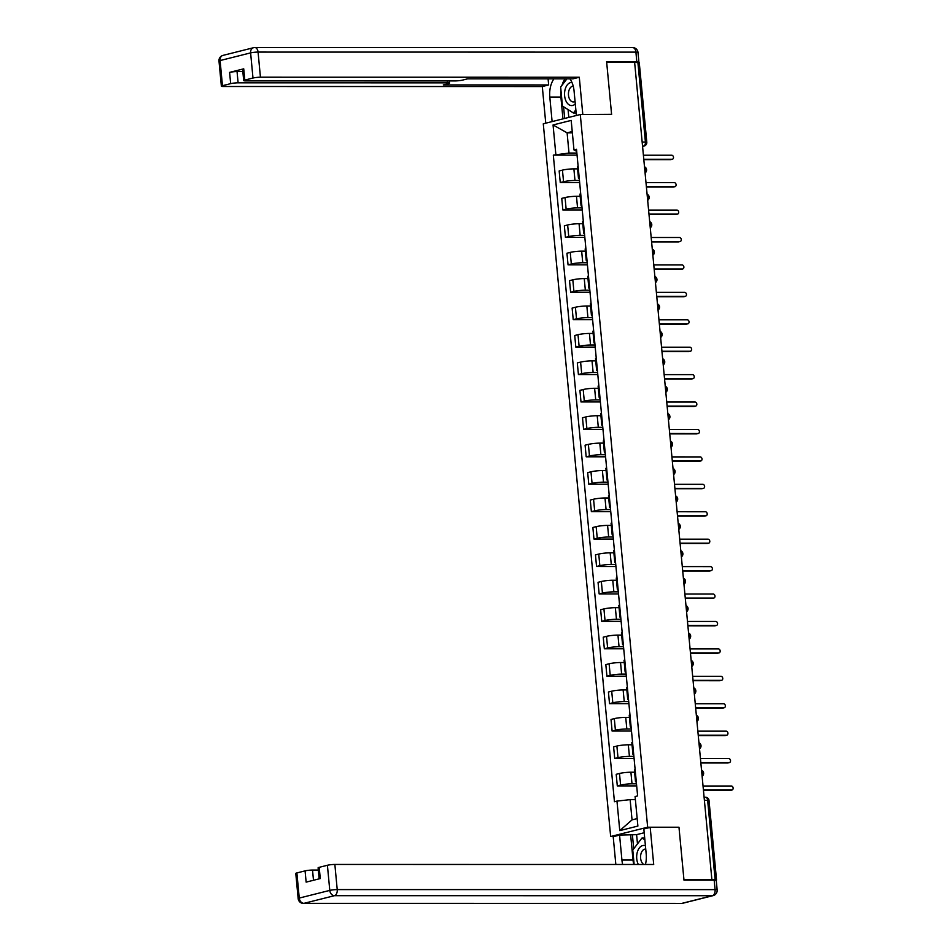 <?xml version="1.0" encoding="UTF-8"?>
<svg xmlns="http://www.w3.org/2000/svg" width="951" height="951" viewBox="0 0 951 951"><rect width="100%" height="100%" fill="white"/><g stroke="black" fill="none" stroke-linecap="round" stroke-linejoin="round"><path stroke-width="1.43" d="M613.906 836.511L610.661 836.511L647.655 827.215L580.288 114.512L611.612 114.524L606.655 62.136L634.602 62.136L711.883 879.604L683.935 879.604L678.978 827.215L647.655 827.215M580.288 114.512L543.283 123.808L610.661 836.511M716.139 880.329L715.152 879.877L707.627 800.243A3.554 2.187 -90 0 0 705.476 797.223A3.554 2.187 -90 0 0 705.143 797.271M711.883 879.604L715.152 879.877M634.638 62.409L639.262 62.611L646.799 142.246L645.408 142.044L637.883 62.409M577.59 168.874L573.881 168.874A8.179 0.987 174.6 0 0 562.457 170.122L559.164 170.954L560.258 182.556L563.551 181.724A8.179 0.987 -5.4 0 1 574.975 180.476L579.456 180.476M578.101 166.235A8.179 0.987 174.6 0 0 577.376 166.722L578.481 178.324A8.179 0.987 -5.4 0 1 579.207 177.837M579.646 182.556L560.258 182.556M579.278 178.669A8.179 0.987 -5.4 0 1 578.481 178.324M580.181 196.298L576.472 196.298A8.179 0.987 174.6 0 0 565.049 197.546L561.756 198.379L562.849 209.981L566.142 209.149A8.179 0.987 -5.4 0 1 577.566 207.9L582.048 207.912M580.704 193.659A8.179 0.987 174.6 0 0 579.967 194.147L581.073 205.749A8.179 0.987 -5.4 0 1 581.798 205.261M582.238 209.981L562.849 209.981M581.869 206.094A8.179 0.987 -5.4 0 1 581.073 205.749M582.773 223.723L579.064 223.723A8.179 0.987 174.6 0 0 567.64 224.971L564.347 225.803L565.441 237.405L568.734 236.573A8.179 0.987 -5.4 0 1 580.158 235.337L584.639 235.337M583.296 221.084A8.179 0.987 174.6 0 0 582.571 221.571L583.664 233.173A8.179 0.987 -5.4 0 1 584.389 232.686M584.829 237.405L565.441 237.405M584.461 233.518A8.179 0.987 -5.4 0 1 583.664 233.173M585.364 251.159L581.655 251.147A8.179 0.987 174.6 0 0 570.231 252.395L566.939 253.228L568.044 264.83L571.325 263.998A8.179 0.987 -5.4 0 1 582.749 262.761L587.231 262.761M585.887 248.508A8.179 0.987 174.6 0 0 585.162 248.996L586.256 260.598A8.179 0.987 -5.4 0 1 586.981 260.11M587.421 264.83L568.044 264.83M587.064 260.943A8.179 0.987 -5.4 0 1 586.256 260.598M587.956 278.584L584.247 278.584A8.179 0.987 174.6 0 0 572.823 279.82L569.53 280.652L570.636 292.254L573.917 291.422A8.179 0.987 -5.4 0 1 585.34 290.186L589.822 290.186M588.479 275.933A8.179 0.987 174.6 0 0 587.754 276.42L588.847 288.022A8.179 0.987 -5.4 0 1 589.572 287.535M590.024 292.254L570.636 292.254M589.656 288.367A8.179 0.987 -5.4 0 1 588.847 288.022M590.547 306.008L586.838 306.008A8.179 0.987 174.6 0 0 575.414 307.244L572.122 308.076L573.227 319.679L576.508 318.847A8.179 0.987 -5.4 0 1 587.932 317.61L592.414 317.61M591.07 303.357A8.179 0.987 174.6 0 0 590.345 303.844L591.439 315.447A8.179 0.987 -5.4 0 1 592.164 314.959M592.616 319.679L573.227 319.679M592.247 315.791A8.179 0.987 -5.4 0 1 591.439 315.447M593.139 333.432L589.43 333.432A8.179 0.987 174.6 0 0 578.006 334.669L574.725 335.501L575.819 347.103L579.111 346.283A8.179 0.987 -5.4 0 1 590.523 345.035L595.005 345.035M593.662 330.782A8.179 0.987 174.6 0 0 592.937 331.269L594.03 342.871A8.179 0.987 -5.4 0 1 594.755 342.384M595.207 347.103L575.819 347.103M594.839 343.216A8.179 0.987 -5.4 0 1 594.03 342.871M595.73 360.857L592.021 360.857A8.179 0.987 174.6 0 0 580.597 362.105L577.316 362.925L578.41 374.528L581.703 373.707A8.179 0.987 -5.4 0 1 593.127 372.459L597.597 372.459M596.253 358.206A8.179 0.987 174.6 0 0 595.528 358.693L596.622 370.296A8.179 0.987 -5.4 0 1 597.347 369.808M597.799 374.528L578.41 374.528M597.43 370.64A8.179 0.987 -5.4 0 1 596.622 370.296M598.322 388.281L594.613 388.281A8.179 0.987 174.6 0 0 583.189 389.53L579.908 390.35L581.002 401.952L584.294 401.132A8.179 0.987 -5.4 0 1 595.718 399.884L600.188 399.884M598.845 385.63A8.179 0.987 174.6 0 0 598.12 386.118L599.213 397.72A8.179 0.987 -5.4 0 1 599.938 397.233M600.39 401.952L581.002 401.952M600.022 398.065A8.179 0.987 -5.4 0 1 599.213 397.72M600.913 415.706L597.204 415.706A8.179 0.987 174.6 0 0 585.792 416.954L582.499 417.774L583.593 429.376L586.886 428.556A8.179 0.987 -5.4 0 1 598.31 427.308L602.779 427.308M601.436 413.055A8.179 0.987 174.6 0 0 600.711 413.542L601.805 425.145A8.179 0.987 -5.4 0 1 602.53 424.657M602.982 429.376L583.593 429.376M602.613 425.489A8.179 0.987 -5.4 0 1 601.805 425.145M603.505 443.13L599.808 443.13A8.179 0.987 174.6 0 0 588.384 444.379L585.091 445.199L586.185 456.801L589.477 455.981A8.179 0.987 -5.4 0 1 600.901 454.733L605.383 454.733M604.028 440.479A8.179 0.987 174.6 0 0 603.303 440.967L604.396 452.569A8.179 0.987 -5.4 0 1 605.121 452.082M605.573 456.801L586.185 456.801M605.205 452.914A8.179 0.987 -5.4 0 1 604.396 452.569M606.096 470.555L602.399 470.555A8.179 0.987 174.6 0 0 590.975 471.803L587.682 472.623L588.776 484.225L592.069 483.405A8.179 0.987 -5.4 0 1 603.493 482.157L607.974 482.157M606.619 467.904A8.179 0.987 174.6 0 0 605.894 468.391L607 479.993A8.179 0.987 -5.4 0 1 607.725 479.506M608.164 484.225L588.776 484.225M607.796 480.338A8.179 0.987 -5.4 0 1 607 479.993M608.699 497.979L604.991 497.979A8.179 0.987 174.6 0 0 593.567 499.227L590.274 500.048L591.367 511.65L594.66 510.83A8.179 0.987 -5.4 0 1 606.084 509.581L610.566 509.581M609.211 495.328A8.179 0.987 174.6 0 0 608.485 495.816L609.591 507.418A8.179 0.987 -5.4 0 1 610.316 506.942M610.756 511.662L591.367 511.65M610.387 507.763A8.179 0.987 -5.4 0 1 609.591 507.418M611.291 525.404L607.582 525.404A8.179 0.987 174.6 0 0 596.158 526.652L592.865 527.472L593.959 539.074L597.252 538.254A8.179 0.987 -5.4 0 1 608.676 537.006L613.157 537.006M611.802 522.765A8.179 0.987 174.6 0 0 611.077 523.24L612.182 534.854A8.179 0.987 -5.4 0 1 612.908 534.367M613.347 539.086L593.959 539.074M612.979 535.187A8.179 0.987 -5.4 0 1 612.182 534.854M613.882 552.828L610.173 552.828A8.179 0.987 174.6 0 0 598.75 554.076L595.457 554.897L596.55 566.499L599.843 565.679A8.179 0.987 -5.4 0 1 611.267 564.43L615.749 564.43M614.405 550.189A8.179 0.987 174.6 0 0 613.68 550.677L614.774 562.279A8.179 0.987 -5.4 0 1 615.499 561.791M615.939 566.511L596.55 566.499M615.57 562.612A8.179 0.987 -5.4 0 1 614.774 562.279M616.474 580.253L612.765 580.253A8.179 0.987 174.6 0 0 601.341 581.501L598.048 582.321L599.154 593.923L602.435 593.103A8.179 0.987 -5.4 0 1 613.859 591.855L618.34 591.855M616.997 577.614A8.179 0.987 174.6 0 0 616.272 578.101L617.365 589.703A8.179 0.987 -5.4 0 1 618.091 589.216M618.53 593.935L599.154 593.923M618.162 590.036A8.179 0.987 -5.4 0 1 617.365 589.703M619.065 607.677L615.356 607.677A8.179 0.987 174.6 0 0 603.933 608.925L600.64 609.746L601.745 621.36L605.026 620.528A8.179 0.987 -5.4 0 1 616.45 619.279L620.932 619.279M619.588 605.038A8.179 0.987 174.6 0 0 618.863 605.525L619.957 617.128A8.179 0.987 -5.4 0 1 620.682 616.64M621.134 621.36L601.745 621.36M620.765 617.461A8.179 0.987 -5.4 0 1 619.957 617.128M621.657 635.102L617.948 635.102A8.179 0.987 174.6 0 0 606.524 636.35L603.231 637.182L604.337 648.784L607.618 647.952A8.179 0.987 -5.4 0 1 619.042 646.704L623.523 646.704M622.18 632.463A8.179 0.987 174.6 0 0 621.455 632.95L622.548 644.552A8.179 0.987 -5.4 0 1 623.274 644.065M623.725 648.784L604.337 648.784M623.357 644.897A8.179 0.987 -5.4 0 1 622.548 644.552M624.248 662.526L620.539 662.526A8.179 0.987 174.6 0 0 609.115 663.774L605.823 664.606L606.928 676.209L610.209 675.376A8.179 0.987 -5.4 0 1 621.633 674.128L626.115 674.128M624.771 659.887A8.179 0.987 174.6 0 0 624.046 660.374L625.14 671.977A8.179 0.987 -5.4 0 1 625.865 671.489M626.317 676.209L606.928 676.209M625.948 672.321A8.179 0.987 -5.4 0 1 625.14 671.977M626.84 689.95L623.131 689.95A8.179 0.987 174.6 0 0 611.707 691.199L608.426 692.031L609.52 703.633L612.813 702.801A8.179 0.987 -5.4 0 1 624.236 701.553L628.706 701.553M627.363 687.311A8.179 0.987 174.6 0 0 626.638 687.799L627.731 699.401A8.179 0.987 -5.4 0 1 628.456 698.914M628.908 703.633L609.52 703.633M628.54 699.746A8.179 0.987 -5.4 0 1 627.731 699.401M629.431 717.375L625.722 717.375A8.179 0.987 174.6 0 0 614.298 718.623L611.018 719.455L612.111 731.057L615.404 730.225A8.179 0.987 -5.4 0 1 626.828 728.977L631.298 728.977M629.954 714.736A8.179 0.987 174.6 0 0 629.229 715.223L630.323 726.826A8.179 0.987 -5.4 0 1 631.048 726.338M631.5 731.057L612.111 731.057M631.131 727.17A8.179 0.987 -5.4 0 1 630.323 726.826M632.023 744.799L628.314 744.799A8.179 0.987 174.6 0 0 616.89 746.048L613.609 746.88L614.703 758.482L617.995 757.65A8.179 0.987 -5.4 0 1 629.419 756.402L633.889 756.402M632.546 742.16A8.179 0.987 174.6 0 0 631.821 742.648L632.914 754.25A8.179 0.987 -5.4 0 1 633.639 753.763M634.091 758.482L614.703 758.482M633.723 754.595A8.179 0.987 -5.4 0 1 632.914 754.25M634.614 772.224L630.905 772.224A8.179 0.987 174.6 0 0 619.493 773.472L616.2 774.304L617.294 785.906L620.587 785.074A8.179 0.987 -5.4 0 1 632.011 783.826L636.481 783.826M635.137 769.585A8.179 0.987 174.6 0 0 634.412 770.072L635.506 781.674A8.179 0.987 -5.4 0 1 636.231 781.187M636.683 785.906L617.294 785.906M636.314 782.019A8.179 0.987 -5.4 0 1 635.506 781.674M572.359 132.843L567.105 132.843L569.007 153.052L576.865 153.052M576.698 151.375L573.976 149.937L571.182 120.408L553.054 124.961L567.105 132.843L572.229 131.547M635.387 799.648L630.133 799.648L632.046 819.869L619.767 830.627L637.883 826.074L635.09 796.534L637.622 795.904L576.508 149.295L573.976 149.937M619.767 830.627L616.973 801.087L630.133 799.648M569.007 153.052L553.316 155.132L614.441 801.729L616.973 801.087M555.848 154.49L553.054 124.961M678.277 827.394L678.978 827.215M632.046 819.869L637.182 818.585M577.055 155.132L553.316 155.132M671.275 159.471A2.045 1.593 -104.1 0 1 670.681 159.625L643.827 159.625M643.791 159.269L672.084 159.269A2.045 1.593 75.9 0 0 671.691 155.227L643.411 155.227M673.867 186.895A2.045 1.593 -104.1 0 1 673.272 187.05L646.418 187.05M646.383 186.693L674.675 186.693A2.045 1.593 75.9 0 0 674.295 182.651L646.002 182.651M676.458 214.32A2.045 1.593 -104.1 0 1 675.864 214.474L649.01 214.474M648.974 214.118L677.267 214.118A2.045 1.593 75.9 0 0 676.886 210.076L648.594 210.076M552.115 121.597L549.809 97.073A20.007 12.28 -90 0 1 553.946 78.838M576.389 115.499L574.071 90.975A20.007 12.28 -90 0 0 569.934 78.85M637.848 62.409A5.337 0.642 174.6 0 0 638.882 61.922A5.337 0.642 174.6 0 0 636.801 61.601L606.607 61.601L611.588 114.346L582.095 114.512M582.797 114.346L579.29 77.245L572.93 78.85L467.583 78.838L462.507 80.11A5.337 0.642 174.6 0 1 455.053 80.918L245.774 80.894A5.337 0.642 174.6 0 1 243.694 80.585L242.624 69.34A5.337 0.642 -5.4 0 1 243.729 68.829L229.595 72.383A5.337 0.642 -5.4 0 1 237.049 71.575L242.838 71.575M548.085 78.838L548.656 84.948L542.296 86.541L223.437 86.505A5.337 0.642 174.6 0 1 221.369 86.196A5.337 0.642 174.6 0 1 222.463 85.697L230.665 83.64L229.595 72.383M545.755 123.19L542.296 86.541M611.588 114.346L610.887 114.524M579.29 77.245L260.443 77.209A5.337 0.642 174.6 0 0 252.99 78.03L244.787 80.086A5.337 0.642 174.6 0 0 243.694 80.585M237.049 71.575L238.107 82.82L447.398 82.844A5.337 0.642 174.6 0 1 449.478 83.153A5.337 0.642 174.6 0 1 448.373 83.664L443.309 84.936L548.656 84.948M238.107 82.82A5.337 0.642 174.6 0 0 230.665 83.64M562.956 118.863L560.9 97.073L549.809 97.073M565.037 78.85A20.007 12.28 -90 0 0 561.982 85.328M560.959 90.393A20.007 12.28 -90 0 0 560.9 97.073M563.586 106.774L564.68 118.435M568.068 109.615L568.805 117.401M645.444 864.483A20.007 12.28 -90 0 0 646.193 853.95L643.839 828.987L650.199 827.394L653.706 864.483L334.859 864.447L337.225 889.589L715.081 889.625L714.177 880.139L683.983 880.139L678.99 827.394L650.199 827.394M633.77 864.483A20.007 12.28 -90 0 1 633.021 860.049L621.93 860.049A20.007 12.28 -90 0 0 622.667 864.483M621.93 860.049L619.565 835.085L613.205 836.69L615.832 864.483M644.196 832.743L636.599 834.657L619.565 835.085M318.323 870.058L312.522 870.058L313.497 880.281M296.878 872.935L299.256 898.077A5.337 0.642 174.6 0 0 298.162 898.576L295.785 873.434A5.337 0.642 -5.4 0 1 296.878 872.935L305.081 870.878A5.337 0.642 -5.4 0 1 312.522 870.058M319.156 878.855L318.11 867.823A5.337 0.642 -5.4 0 1 319.203 867.324L327.406 865.267A5.337 0.642 -5.4 0 1 334.859 864.447M305.081 870.878L306.139 882.124L320.273 878.569L319.203 867.324M714.177 880.139A5.337 0.642 -5.4 0 1 716.258 880.448L717.149 889.946A5.337 0.642 174.6 0 0 715.081 889.625A5.337 3.269 90 0 1 712.335 895.723L334.49 895.676L303.963 903.343L681.819 903.391L712.335 895.723A5.337 4.161 -104.1 0 0 713.143 895.616A5.337 5.337 0 0 0 717.149 889.946M633.021 860.049L630.668 835.085M632.391 834.657L633.723 848.803M636.599 834.657L637.479 843.894M571.967 82.475A11.567 7.097 -90 0 0 570.552 82.594A11.567 7.097 -90 0 0 564.621 95.789A11.567 7.097 -90 0 0 572.704 105.454A11.567 7.097 -90 0 0 575.296 103.921M573.215 86.113A7.917 4.862 -90 0 0 572.55 86.208A7.917 4.862 -90 0 0 568.448 94.624A7.917 4.862 -90 0 0 573.287 101.947A7.917 4.862 -90 0 0 574.035 101.852A7.917 4.862 -90 0 0 575.058 101.4M575.854 109.829L573.429 113.003L562.445 106.048L560.65 87.064L566.927 78.85M576.151 113.003L573.429 113.003M645.42 845.76A11.567 7.097 -90 0 0 642.674 845.582A11.567 7.097 -90 0 0 637.111 852.964A11.567 7.097 -90 0 0 638.347 864.483M645.741 849.1A7.917 4.862 -90 0 0 645.42 849.088A7.917 4.862 -90 0 0 644.671 849.184A7.917 4.862 -90 0 0 640.582 856.292A7.917 4.862 -90 0 0 643.827 864.483M634.139 864.483L632.772 850.051L641.961 838.021L644.861 839.864M644.695 838.021L641.961 838.021M679.05 241.744A2.045 1.593 -104.1 0 1 678.455 241.899L651.601 241.899M651.566 241.542L679.858 241.542A2.045 1.593 75.9 0 0 679.478 237.5L651.185 237.5M681.641 269.169A2.045 1.593 -104.1 0 1 681.047 269.323L654.193 269.323M654.157 268.967L682.449 268.967A2.045 1.593 75.9 0 0 682.069 264.925L653.777 264.925M684.233 296.593A2.045 1.593 -104.1 0 1 683.638 296.748L656.784 296.748M656.749 296.391L685.041 296.391A2.045 1.593 75.9 0 0 684.661 292.349L656.368 292.349M686.824 324.018A2.045 1.593 -104.1 0 1 686.23 324.172L659.376 324.172M659.34 323.815L687.632 323.815A2.045 1.593 75.9 0 0 687.252 319.774L658.96 319.774M689.416 351.454A2.045 1.593 -104.1 0 1 688.821 351.597L661.967 351.597M661.932 351.24L690.224 351.24A2.045 1.593 75.9 0 0 689.844 347.198L661.551 347.198M692.007 378.878A2.045 1.593 -104.1 0 1 691.413 379.021L664.559 379.021M664.535 378.664L692.815 378.676A2.045 1.593 75.9 0 0 692.435 374.623L664.143 374.623M694.61 406.303A2.045 1.593 -104.1 0 1 694.004 406.446L667.15 406.446M667.127 406.089L695.407 406.101A2.045 1.593 75.9 0 0 695.026 402.047L666.734 402.047M697.202 433.727A2.045 1.593 -104.1 0 1 696.596 433.87L669.742 433.87M669.718 433.513L697.998 433.525A2.045 1.593 75.9 0 0 697.618 429.472L669.338 429.472M699.793 461.152A2.045 1.593 -104.1 0 1 699.199 461.294L672.345 461.294M672.309 460.938L700.59 460.95A2.045 1.593 75.9 0 0 700.209 456.908L671.929 456.896M702.385 488.576A2.045 1.593 -104.1 0 1 701.79 488.719L674.937 488.719M674.901 488.362L703.193 488.374A2.045 1.593 75.9 0 0 702.801 484.332L674.521 484.321M704.976 516.001A2.045 1.593 -104.1 0 1 704.382 516.143L677.528 516.143M677.492 515.799L705.785 515.799A2.045 1.593 75.9 0 0 705.404 511.757L677.112 511.745M707.568 543.425A2.045 1.593 -104.1 0 1 706.973 543.568L680.12 543.568M680.084 543.223L708.376 543.223A2.045 1.593 75.9 0 0 707.996 539.181L679.703 539.169M710.159 570.85A2.045 1.593 -104.1 0 1 709.565 570.992L682.711 570.992M682.675 570.648L710.968 570.648A2.045 1.593 75.9 0 0 710.587 566.606L682.295 566.594M712.751 598.274A2.045 1.593 -104.1 0 1 712.156 598.429L685.302 598.417M685.267 598.072L713.559 598.072A2.045 1.593 75.9 0 0 713.179 594.03L684.886 594.03M715.342 625.699A2.045 1.593 -104.1 0 1 714.748 625.853L687.894 625.841M687.858 625.496L716.151 625.496A2.045 1.593 75.9 0 0 715.77 621.455L687.478 621.455M717.934 653.123A2.045 1.593 -104.1 0 1 717.339 653.278L690.485 653.266M690.45 652.921L718.742 652.921A2.045 1.593 75.9 0 0 718.362 648.879L690.069 648.879M720.525 680.547A2.045 1.593 -104.1 0 1 719.931 680.702L693.077 680.69M693.041 680.345L721.333 680.345A2.045 1.593 75.9 0 0 720.953 676.304L692.661 676.304M723.117 707.972A2.045 1.593 -104.1 0 1 722.522 708.126L695.668 708.115M695.633 707.77L723.925 707.77A2.045 1.593 75.9 0 0 723.545 703.728L695.252 703.728M725.708 735.396A2.045 1.593 -104.1 0 1 725.114 735.551L698.26 735.551M698.236 735.194L726.516 735.194A2.045 1.593 75.9 0 0 726.136 731.153L697.844 731.153M728.311 762.821A2.045 1.593 -104.1 0 1 727.705 762.975L700.851 762.975M700.828 762.619L729.108 762.619A2.045 1.593 75.9 0 0 728.728 758.577L700.435 758.577M730.903 790.245A2.045 1.593 -104.1 0 1 730.309 790.4L703.455 790.4M703.419 790.043L731.699 790.043A2.045 1.593 75.9 0 0 731.319 786.002L703.039 786.002M701.993 775.029A3.554 2.187 -90 0 0 702.23 772.818A3.554 2.187 -90 0 0 701.6 770.821M699.401 747.605A3.554 2.187 -90 0 0 699.639 745.394A3.554 2.187 -90 0 0 699.009 743.397M696.81 720.18A3.554 2.187 -90 0 0 697.047 717.969A3.554 2.187 -90 0 0 696.417 715.972M694.218 692.756A3.554 2.187 -90 0 0 694.456 690.545A3.554 2.187 -90 0 0 693.826 688.548M691.627 665.331A3.554 2.187 -90 0 0 691.864 663.12A3.554 2.187 -90 0 0 691.234 661.123M689.035 637.907A3.554 2.187 -90 0 0 689.261 635.696A3.554 2.187 -90 0 0 688.631 633.687M686.444 610.483A3.554 2.187 -90 0 0 686.67 608.271A3.554 2.187 -90 0 0 686.04 606.262M683.852 583.058A3.554 2.187 -90 0 0 684.078 580.847A3.554 2.187 -90 0 0 683.448 578.838M681.261 555.634A3.554 2.187 -90 0 0 681.487 553.423A3.554 2.187 -90 0 0 680.857 551.414M678.669 528.209A3.554 2.187 -90 0 0 678.895 525.998A3.554 2.187 -90 0 0 678.265 523.989M676.078 500.785A3.554 2.187 -90 0 0 676.304 498.562A3.554 2.187 -90 0 0 675.674 496.565M673.474 473.36A3.554 2.187 -90 0 0 673.712 471.137A3.554 2.187 -90 0 0 673.082 469.14M670.883 445.936A3.554 2.187 -90 0 0 671.121 443.713A3.554 2.187 -90 0 0 670.491 441.716M668.291 418.511A3.554 2.187 -90 0 0 668.529 416.288A3.554 2.187 -90 0 0 667.899 414.291M665.7 391.087A3.554 2.187 -90 0 0 665.938 388.864A3.554 2.187 -90 0 0 665.308 386.867M663.109 363.662A3.554 2.187 -90 0 0 663.346 361.439A3.554 2.187 -90 0 0 662.716 359.442M660.517 336.238A3.554 2.187 -90 0 0 660.755 334.015A3.554 2.187 -90 0 0 660.125 332.018M657.926 308.813A3.554 2.187 -90 0 0 658.151 306.591A3.554 2.187 -90 0 0 657.521 304.593M655.334 281.389A3.554 2.187 -90 0 0 655.56 279.166A3.554 2.187 -90 0 0 654.93 277.169M652.743 253.953A3.554 2.187 -90 0 0 652.968 251.742A3.554 2.187 -90 0 0 652.338 249.744M650.151 226.528A3.554 2.187 -90 0 0 650.377 224.317A3.554 2.187 -90 0 0 649.747 222.32M647.56 199.104A3.554 2.187 -90 0 0 647.786 196.893A3.554 2.187 -90 0 0 647.155 194.896M644.968 171.679A3.554 2.187 -90 0 0 645.194 169.468A3.554 2.187 -90 0 0 644.564 167.471M642.567 146.359L643.589 146.097A3.554 2.187 -90 0 0 645.408 142.044L642.163 142.044M642.543 146.097L643.589 146.097A3.554 2.782 -104.1 0 0 644.124 146.038A3.554 3.554 0 0 0 646.799 142.246M632.011 783.826L630.905 772.224M629.419 756.402L628.314 744.799M626.828 728.977L625.722 717.375M624.236 701.553L623.131 689.95M621.633 674.128L620.539 662.526M619.042 646.704L617.948 635.102M616.45 619.279L615.356 607.677M613.859 591.855L612.765 580.253M611.267 564.43L610.173 552.828M608.676 537.006L607.582 525.404M606.084 509.581L604.991 497.979M603.493 482.157L602.399 470.555M600.901 454.733L599.808 443.13M598.31 427.308L597.204 415.706M595.718 399.884L594.613 388.281M593.127 372.459L592.021 360.857M590.523 345.035L589.43 333.432M587.932 317.61L586.838 306.008M585.34 290.186L584.247 278.584M582.749 262.761L581.655 251.147M580.158 235.337L579.064 223.723M577.566 207.9L576.472 196.298M574.975 180.476L573.881 168.874M617.995 757.65L616.89 746.048M615.404 730.225L614.298 718.623M612.813 702.801L611.707 691.199M610.209 675.376L609.115 663.774M607.618 647.952L606.524 636.35M605.026 620.528L603.933 608.925M602.435 593.103L601.341 581.501M599.843 565.679L598.75 554.076M597.252 538.254L596.158 526.652M594.66 510.83L593.567 499.227M592.069 483.405L590.975 471.803M589.477 455.981L588.384 444.379M586.886 428.556L585.792 416.954M584.294 401.132L583.189 389.53M581.703 373.707L580.597 362.105M579.111 346.283L578.006 334.669M576.508 318.847L575.414 307.244M573.917 291.422L572.823 279.82M571.325 263.998L570.231 252.395M568.734 236.573L567.64 224.971M566.142 209.149L565.049 197.546M563.551 181.724L562.457 170.122M620.587 785.074L619.493 773.472M704.382 800.243L709.018 800.445A3.554 3.554 0 0 0 705.476 797.223L704.097 797.223M672.084 159.269L670.681 159.625M674.675 186.693L673.272 187.05M677.267 214.118L675.864 214.474M243.729 68.829L244.787 80.086M252.99 78.03L250.612 52.887L220.085 60.555L222.463 85.697M636.801 61.601L635.91 52.115L258.066 52.079L260.443 77.209M447.398 82.844L447.22 80.918M250.612 52.887A5.337 0.642 -5.4 0 1 258.066 52.079A5.337 3.269 90 0 0 254.832 47.55A5.337 5.337 0 0 0 253.525 47.716A5.337 4.161 75.9 0 0 250.612 52.887M220.085 60.555A5.337 4.161 -104.1 0 1 222.998 55.384A5.337 5.337 0 0 0 218.992 61.054A5.337 0.642 -5.4 0 1 220.085 60.555M632.177 47.657A5.337 3.269 90 0 1 632.677 47.586L254.832 47.55A5.337 3.269 90 0 0 254.333 47.609A5.337 4.161 75.9 0 0 253.525 47.716L222.998 55.384M637.99 52.424A5.337 5.337 0 0 0 632.677 47.586A5.337 3.269 90 0 1 635.91 52.115A5.337 0.642 -5.4 0 1 637.99 52.424L638.882 61.922M298.162 898.576A5.337 5.337 0 0 0 303.464 903.414A5.337 3.269 90 0 0 303.963 903.343A5.337 4.161 -104.1 0 1 299.256 898.077L329.783 890.398L327.406 865.267M329.783 890.398A5.337 4.161 75.9 0 0 334.49 895.676A5.337 3.269 90 0 0 337.225 889.589A5.337 0.642 174.6 0 0 329.783 890.398M682.616 903.284A5.337 4.161 75.9 0 1 681.819 903.391A5.337 3.269 90 0 1 681.32 903.45A5.337 5.337 0 0 0 682.616 903.284L713.143 895.616M679.858 241.542L678.455 241.899M682.449 268.967L681.047 269.323M685.041 296.391L683.638 296.748M687.632 323.815L686.23 324.172M690.224 351.24L688.821 351.597M692.815 378.676L691.413 379.021M695.407 406.101L694.004 406.446M697.998 433.525L696.596 433.87M700.59 460.95L699.199 461.294M703.193 488.374L701.79 488.719M705.785 515.799L704.382 516.143M708.376 543.223L706.973 543.568M710.968 570.648L709.565 570.992M713.559 598.072L712.156 598.429M716.151 625.496L714.748 625.853M718.742 652.921L717.339 653.278M721.333 680.345L719.931 680.702M723.925 707.77L722.522 708.126M726.516 735.194L725.114 735.551M729.108 762.619L727.705 762.975M731.699 790.043L730.309 790.4M645.075 172.927A3.554 3.554 0 0 0 644.493 166.77M647.679 200.352A3.554 3.554 0 0 0 647.096 194.194M650.27 227.776A3.554 3.554 0 0 0 649.688 221.619M652.862 255.201A3.554 3.554 0 0 0 652.279 249.043M655.453 282.625A3.554 3.554 0 0 0 654.87 276.468M658.044 310.05A3.554 3.554 0 0 0 657.462 303.892M660.636 337.474A3.554 3.554 0 0 0 660.053 331.317M663.227 364.899A3.554 3.554 0 0 0 662.645 358.741M665.819 392.323A3.554 3.554 0 0 0 665.236 386.165M668.41 419.748A3.554 3.554 0 0 0 667.828 413.59M671.002 447.172A3.554 3.554 0 0 0 670.419 441.014M673.593 474.597A3.554 3.554 0 0 0 673.011 468.439M676.185 502.021A3.554 3.554 0 0 0 675.602 495.863M678.776 529.445A3.554 3.554 0 0 0 678.206 523.288M681.38 556.87A3.554 3.554 0 0 0 680.797 550.712M683.971 584.294A3.554 3.554 0 0 0 683.389 578.137M686.563 611.719A3.554 3.554 0 0 0 685.98 605.561M689.154 639.143A3.554 3.554 0 0 0 688.572 632.986M691.746 666.568A3.554 3.554 0 0 0 691.163 660.41M694.337 693.992A3.554 3.554 0 0 0 693.755 687.846M696.928 721.417A3.554 3.554 0 0 0 696.346 715.271M699.52 748.841A3.554 3.554 0 0 0 698.937 742.695M702.111 776.278A3.554 3.554 0 0 0 701.529 770.12M709.018 800.445L716.543 880.091M644.124 146.038L642.579 146.418M672.381 159.233L670.99 159.59M674.984 186.658L673.581 187.014M677.576 214.082L676.173 214.439M218.992 61.054L221.369 86.196M449.478 83.153L449.264 80.918M303.464 903.414L681.32 903.45M680.167 241.506L678.764 241.863M682.759 268.931L681.356 269.288M685.35 296.355L683.947 296.712M687.942 323.78L686.539 324.136M690.533 351.204L689.13 351.561M693.124 378.629L691.722 378.985M695.716 406.053L694.313 406.41M698.307 433.478L696.905 433.834M700.899 460.902L699.496 461.259M703.49 488.339L702.088 488.683M706.094 515.763L704.691 516.108M708.685 543.187L707.282 543.532M711.277 570.612L709.874 570.957M713.868 598.036L712.465 598.381M716.46 625.461L715.057 625.806M719.051 652.885L717.648 653.23M721.643 680.31L720.24 680.654M724.234 707.734L722.831 708.091M726.826 735.159L725.423 735.515M729.417 762.583L728.014 762.94M732.008 790.008L730.606 790.364"/></g></svg>
